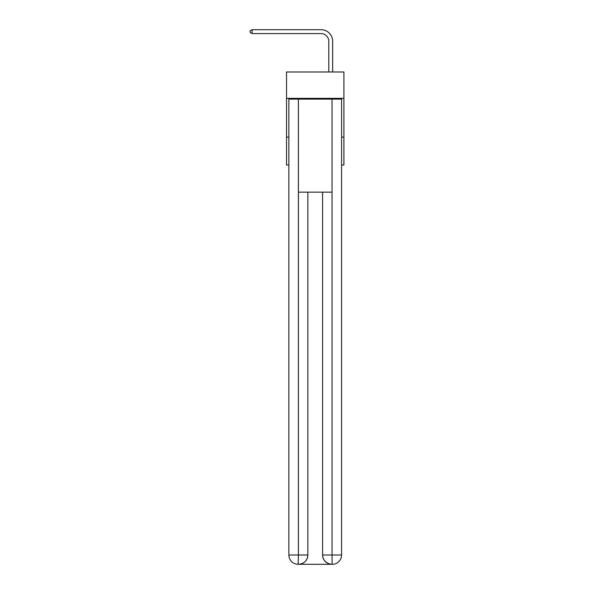 <?xml version="1.0" encoding="UTF-8"?>
<svg xmlns="http://www.w3.org/2000/svg" width="594" height="594" viewBox="0 0 594 594"><rect width="100%" height="100%" fill="white"/><g stroke="black" fill="none" stroke-linecap="round" stroke-linejoin="round"><path stroke-width="0.89" d="M343.904 98.344L343.904 71.985L286.531 71.985L286.531 98.344L343.904 98.344L343.904 165.021L341.58 165.021M288.862 137.11L286.531 137.11L286.531 98.344M343.904 137.11L341.58 137.11M286.531 137.11L286.531 165.021L288.862 165.021M328.786 71.985L328.786 41.328A7.752 7.752 0 0 0 321.035 33.576L252.108 33.576L250.096 32.41L250.096 30.866L252.108 29.7L321.035 29.7A11.628 11.628 0 0 1 332.662 41.328L332.662 71.985M298.166 564.3A9.304 9.304 0 0 1 288.862 554.996L298.396 554.996L298.166 564.3A9.304 9.304 0 0 1 288.862 554.996L288.862 99.124L298.396 99.124L298.396 192.159L332.046 192.159L332.046 99.124L298.396 99.124M332.046 99.124L341.58 99.124L341.58 554.996A9.304 9.304 0 0 1 332.276 564.3L331.89 564.3A9.304 9.304 0 0 1 322.587 554.996L322.587 192.159L322.587 554.996C323.062 560.484 326.158 563.58 331.89 564.3L298.388 564.3M307.855 192.159L307.855 554.996A9.304 9.304 0 0 1 298.552 564.3C304.306 563.699 307.402 560.595 307.855 554.996L307.855 192.159M322.587 554.996L332.046 554.996L332.113 564.3M328.786 41.328A7.752 7.752 0 0 0 321.035 33.576A7.752 7.752 0 0 1 328.786 41.328A7.752 7.752 0 0 0 321.035 33.576A7.752 7.752 0 0 1 328.786 41.328A7.752 7.752 0 0 0 321.035 33.576A7.752 7.752 0 0 1 328.786 41.328A7.752 7.752 0 0 0 321.035 33.576A7.752 7.752 0 0 1 328.786 41.328A7.752 7.752 0 0 0 321.035 33.576A7.752 7.752 0 0 1 328.786 41.328A7.752 7.752 0 0 0 321.035 33.576A7.752 7.752 0 0 1 328.786 41.328A7.752 7.752 0 0 0 321.035 33.576A7.752 7.752 0 0 1 328.786 41.328A7.752 7.752 0 0 0 321.035 33.576A7.752 7.752 0 0 1 328.786 41.328A7.752 7.752 0 0 0 321.035 33.576A7.752 7.752 0 0 1 328.786 41.328A7.752 7.752 0 0 0 321.035 33.576A7.752 7.752 0 0 1 328.786 41.328A7.752 7.752 0 0 0 321.035 33.576A7.752 7.752 0 0 1 328.786 41.328A7.752 7.752 0 0 0 321.035 33.576A7.752 7.752 0 0 1 328.786 41.328A7.752 7.752 0 0 0 321.035 33.576A7.752 7.752 0 0 1 328.786 41.328A7.752 7.752 0 0 0 321.035 33.576A7.752 7.752 0 0 1 328.786 41.328A7.752 7.752 0 0 0 321.035 33.576M252.108 33.576L252.108 29.7L321.035 29.7M307.855 554.996L298.396 554.996L298.396 192.159M332.046 192.159L332.046 554.996L341.58 554.996"/></g></svg>
